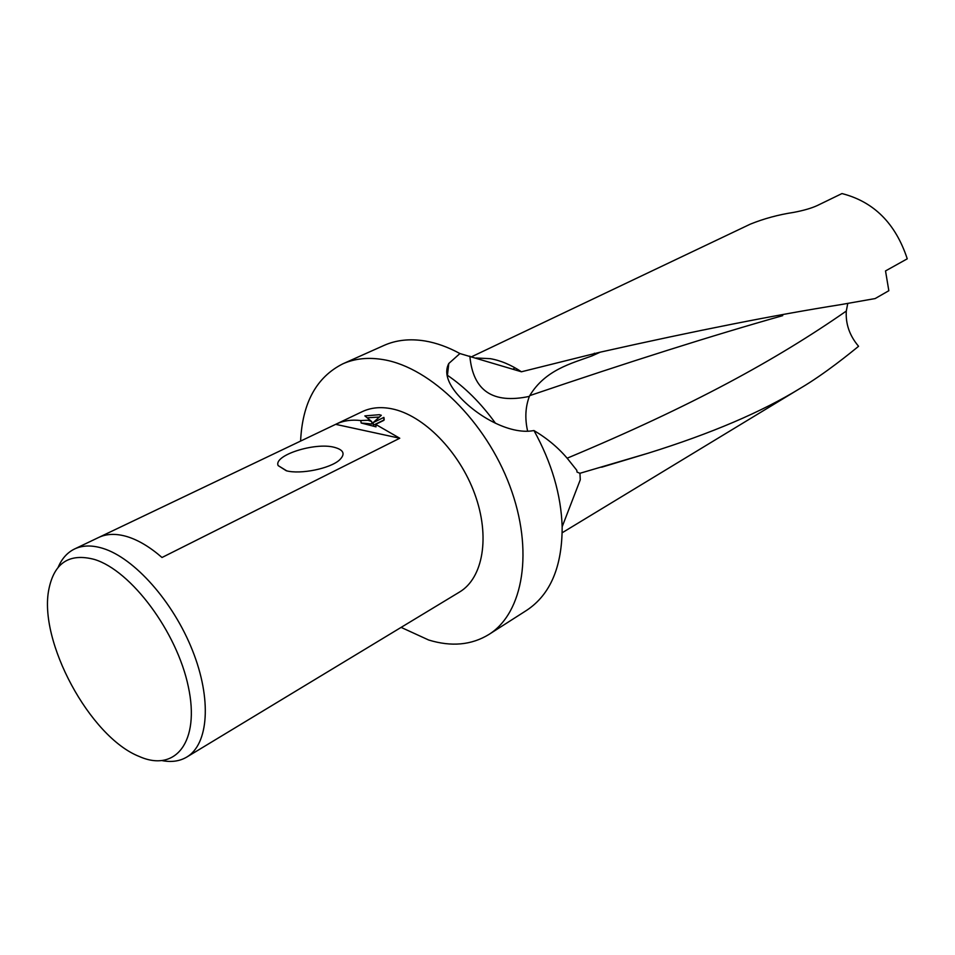 <?xml version="1.0" encoding="UTF-8"?>
<svg xmlns="http://www.w3.org/2000/svg" width="955" height="955" viewBox="0 0 955 955"><rect width="100%" height="100%" fill="white"/><g stroke="black" fill="none" stroke-linecap="round" stroke-linejoin="round"><path stroke-width="1.43" d="M476.115 357.994L490.202 358.662C500.563 360.453 510.973 364.822 521.43 371.782L600.277 352.156C696.398 330.597 776.403 314.78 840.293 304.705L875.162 298.557L888.83 290.714L885.524 270.934L907.25 258.817C895.599 223.458 873.837 201.708 841.964 193.567L817.265 205.552C811.392 208.25 803.525 210.53 793.665 212.392C778.385 214.72 763.928 218.635 750.296 224.15L471.746 356.693M300.598 441.091C302.389 402.891 316.475 377.141 342.833 363.831L383.982 345.435C396.146 340.016 409.814 338.524 425.011 340.971C436.411 342.893 448.05 347.083 459.928 353.553L521.43 371.782M342.833 363.831C354.926 358.447 368.582 357.075 383.815 359.713C430.908 367.735 485.809 421.537 509.827 485.952C534.072 550.367 523.495 612.955 488.853 634.502C471.436 645.126 451.369 646.965 428.652 640.005L401.112 627.387M847.765 303.404L846.297 311.067C845.509 323.96 849.604 335.706 858.569 346.283C851.466 352.132 824.666 374.014 800.541 388.148C762.03 411.844 711.248 433.522 648.194 453.183L579.948 473.286L577.035 472.08L576.784 470.29L567.927 459.152C558.759 448.086 547.442 438.56 533.964 430.55C551.704 462.698 561.098 494.774 562.161 526.766C562.209 566.673 550.426 594.488 526.826 610.221L488.853 634.502M533.964 430.55L533.188 430.669C509.576 434.991 474.623 415.449 456.013 392.684C446.94 381.284 444.541 371.555 448.79 363.497L459.928 353.553M579.948 473.286L580.27 479.78L562.161 526.766M94.45 559.451C131.193 570.577 177.009 632.019 188.338 686.74C200.204 741.653 175.636 772.583 139.514 756.587L139.203 756.456C89.937 737.069 38.057 640.912 48.908 589.08C54.304 562.722 69.488 552.85 94.45 559.451M58.112 567.401C61.788 558.687 67.268 552.551 74.526 548.994C82.5 545.221 91.955 545.019 102.877 548.373C134.333 558.007 173.225 601.71 192.504 650.498C211.938 699.275 208.608 744.243 186.774 757.064C179.815 761.183 171.685 762.388 162.374 760.669M334.262 447.298C343.836 449.865 345.579 454.091 339.491 459.988C330.203 468.571 300.395 474.647 286.285 470.755L278.168 465.61C273.13 455.416 314.72 442.058 334.262 447.298M375.625 424.354L376.031 426.849L361.169 423.005L360.763 420.558L367.95 420.236L371.674 421.549L364.858 415.891L379.41 414.697L381.32 415.294L373.107 422.635L383.886 417.395L383.91 420.319L375.625 424.354L399.763 438.238L162.004 557.493C149.995 547.048 138.38 540.088 127.158 536.638C116.212 533.391 106.709 533.666 98.652 537.474L74.526 548.994M99.117 537.259L362.196 411.677C370.85 407.582 380.663 406.615 391.657 408.776C423.316 414.971 459.283 451.321 474.754 493.962C490.381 536.603 483.146 578.062 459.51 592.052L186.774 757.064M384.053 419.961L373.512 425.106L373.107 422.635M379.326 417.037L367.58 417.777M371.674 421.549L372.08 424.008L361.169 423.005M384.208 419.364L383.886 417.395M336.172 424.104C343.454 420.642 351.643 419.46 360.763 420.558M335.683 424.342L399.763 438.238M446.988 374.993C464.822 387.073 480.986 403.165 495.478 423.268M527.638 431.194C524.784 418.636 525.357 407.033 529.368 396.385L529.75 395.621C545.245 369.895 571.377 363.437 591.957 355.917L600.277 352.156M514.924 367.771L513.038 369.155M446.701 372.068L447.811 370.922M846.297 311.067C776.26 359.784 692.303 405.899 567.175 458.197M782.718 315.639C713.672 335.121 629.345 361.778 529.75 395.621M469.86 356.143C472.964 390.762 492.792 404.18 529.368 396.385M591.957 355.917L594.38 353.219M800.541 388.148L562.185 532.759M286.751 470.863L278.168 465.61M648.194 453.183L601.638 467.222M448.79 363.497L447.429 375.303"/></g></svg>

